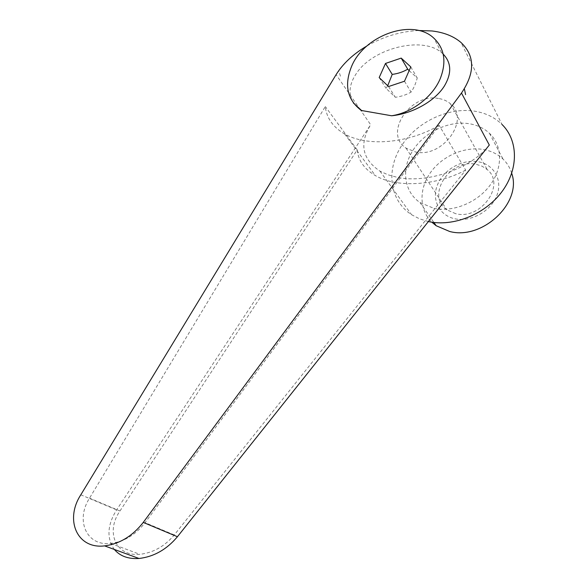 <?xml version="1.0" encoding="UTF-8"?>
<svg xmlns="http://www.w3.org/2000/svg" width="588" height="588" viewBox="0 0 588 588"><rect width="100%" height="100%" fill="white"/><g stroke="black" fill="none" stroke-linecap="round" stroke-linejoin="round"><path stroke-width="0.44" stroke-dasharray="2.94 2.21" d="M428.373 221.551L419.509 218.824L411.593 214.723C389.851 200.743 385.816 171.005 400.854 146.853C415.738 122.627 447.475 106.972 474.553 111.169C485.541 112.918 494.706 117.365 502.049 124.502L460.926 42.439M489.304 145.03C471.532 168.477 427.366 183.941 397.143 177.311L387.911 174.783L379.944 171.115C362.186 159.157 359.099 143.7 370.668 124.729L360.466 109.956M465.571 94.609L464.483 89.302M511.707 173.32C510.031 167.786 507.135 163.038 503.012 159.076C497.705 154.085 491.171 150.903 483.424 149.521C464.527 146.236 442.272 156.026 430.585 172.424C418.84 188.777 419.097 209.909 431.827 222.191M433.893 208.35C453.083 212.466 477.36 202.61 490.171 185.102C503.078 167.639 502.483 145.479 489.466 133.314C484.012 128.25 477.287 125.053 469.298 123.73C448.747 120.386 424.404 132.116 412.805 150.565C401.097 168.954 403.868 191.651 420.016 202.581L433.893 208.35M455.722 213.701L446.836 209.813C425.58 195.738 449.923 158.26 476.089 164.302L482.123 166.22L487.187 169.572C506.253 184.522 480.888 220.375 455.722 213.701M438.479 98.468C410.284 92.838 383.273 133.601 405.963 148.073L415.51 151.983C442.661 158.415 470.841 119.151 450.408 103.745C447.137 100.952 443.161 99.196 438.479 98.468M454.891 218.787C470.643 222.308 490.532 211.54 496.669 195.951C503.041 180.42 494.177 164.464 478.375 161.773C462.668 158.863 443.859 169.388 437.67 184.367C431.254 199.303 439.038 215.495 454.891 218.787M409.145 70.633L417.237 77.961C415.76 83.628 413.702 88.347 411.056 92.11C406.381 94.8 401.148 96.528 395.349 97.285L386.037 88.354L387.72 85.723M443.168 54.089L441.595 52.685C422.463 35.75 372.91 48.172 356.438 73.375C349.11 84.194 348.096 94.065 353.373 102.981M465.674 170.101C435.862 186.021 396.371 188.042 375.342 175.569C364.325 169.087 358.29 160.539 357.239 149.918L119.974 510.994C105.311 531.824 115.718 556.807 139.841 554.308C153.159 552.823 164.64 546.362 174.268 534.933L465.674 170.101L439.177 125.376L145.074 522.673C135.578 534.823 124.112 541.746 110.684 543.452C86.377 546.34 75.242 520.27 89.523 498.161L325.296 106.546C326.575 118.078 333.021 127.214 344.627 133.946C366.772 146.904 408.028 143.626 439.177 125.376M357.239 149.918L325.296 106.546M114.329 549.442C106.502 538.24 107.259 525.062 116.615 509.899L370.668 124.729M340.452 76.19L338.872 71.148M418.612 30.495C400.582 31.421 383.361 36.566 366.963 45.93M410.784 66.914L417.237 77.961M404.485 81.232L411.056 92.11M388.572 86.539L395.349 97.285M379.179 77.572L386.037 88.354M119.974 510.994L89.523 498.161M174.268 534.933L145.074 522.673M360.378 109.824L336.093 74.661M116.615 509.899L80.806 494.817M489.466 133.314L503.012 159.076M405.963 148.073L446.836 209.813M441.595 52.685L433.848 38.154M110.684 543.452L139.841 554.308M344.627 133.946L375.342 175.569M450.408 103.745L487.187 169.572M420.016 202.581L433.9 222.47M379.944 171.115L411.593 214.723"/><path stroke-width="0.88" d="M428.373 221.551C453.127 227.064 484.747 214.598 501.704 191.982C518.77 169.41 518.44 140.591 502.049 124.502M366.963 45.93C353.315 53.956 343.024 63.533 336.093 74.661L80.806 494.817C64.548 519.726 76.984 549.31 104.605 545.885C119.695 543.885 132.587 536.058 143.266 522.401L461.484 93.051C475.2 72.662 475.008 55.787 460.926 42.439C453.598 36.213 443.962 32.391 432.004 30.966L418.612 30.495M464.483 89.302L465.571 94.609L464.483 89.302M431.827 222.191L436.178 225.741L449.658 231.481C482.189 240.345 522.32 202.794 511.707 173.32M387.72 85.723L392.225 74.404C397.958 73.647 403.125 71.905 407.727 69.186L409.145 70.633M391.63 115.77C411.865 112.749 432.592 96.991 440.243 78.645C446.696 61.975 444.565 48.473 433.848 38.154C412.747 17.941 364.523 35.155 351.675 66.179C343.973 85.017 347.192 99.784 361.341 110.478L391.63 115.77C412.541 113.749 435.032 101.026 444.344 86.069C451.871 73.368 451.474 62.71 443.168 54.089M461.484 93.051L489.304 145.03L177.429 536.726C166.713 549.501 153.909 556.748 139.025 558.482C128.257 559.159 120.026 556.145 114.329 549.442M353.373 102.981L362.01 110.897M401.192 58.102L410.784 66.914L404.485 81.232L388.572 86.539L379.179 77.572L385.493 63.453L401.192 58.102L407.727 69.186M385.493 63.453L392.225 74.404M177.429 536.726L143.266 522.401M104.605 545.885L139.025 558.482M433.9 222.47L436.178 225.741"/></g></svg>
